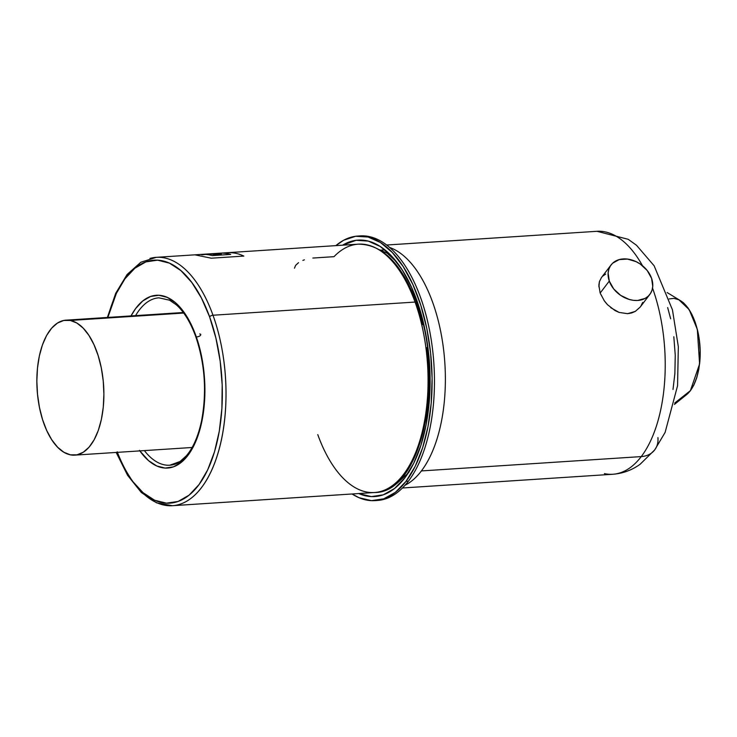 <?xml version="1.0" encoding="UTF-8"?>
<svg xmlns="http://www.w3.org/2000/svg" width="737" height="737" viewBox="0 0 737 737"><rect width="100%" height="100%" fill="white"/><g stroke="black" fill="none" stroke-linecap="round" stroke-linejoin="round"><path stroke-width="1.11" d="M609.287 281.073A24.349 18.443 -142.7 0 1 611.074 264.942A24.349 18.443 -142.7 0 1 632.586 260.225A24.349 18.443 -142.7 0 1 651.582 278.319L647.187 270.479L640.25 264.039L636.142 261.663L627.436 259.065L619.181 259.599L612.64 263.201L610.347 265.993L608.817 269.309L608.117 273.022L609.287 281.073L613.681 288.913L620.628 295.353L629.066 299.406L633.442 300.327L637.708 300.456L645.244 298.347L648.228 296.191L650.531 293.4L652.061 290.083L652.752 286.361L651.582 278.319A24.349 18.443 -142.7 0 1 649.804 294.45A24.349 18.443 -142.7 0 1 628.293 299.158A24.349 18.443 -142.7 0 1 609.287 281.073L600.194 293.013L609.287 281.073M599.448 281.534L598.895 286.831M600.047 292.589L598.877 285.145L599.421 281.626L601.42 277.6L611.074 264.942M674.429 404.42L686.469 394.746A49.923 24.579 -93.7 0 0 690.293 390.748L674.733 403.019L690.293 390.748A49.923 24.579 -93.7 0 0 699.514 342.06A49.923 24.579 -93.7 0 0 680.325 300.576L667.123 292.543M405.7 476.692A25.703 19.466 -142.7 0 1 407.423 473.808L410.113 469.966M358.302 240.096A128.496 63.281 -93.7 0 0 343 245.154M342.576 245.191A128.496 63.281 86.3 0 1 358.053 240.115A128.496 63.281 86.3 0 1 425.35 331.705A128.496 63.281 86.3 0 1 404.788 477.917L413.687 463.361L420.891 445.397L426.143 424.669L429.247 401.914L430.095 377.952L428.658 353.649L424.982 329.872L419.206 307.476L411.541 287.264L402.245 269.972L391.669 256.2L380.191 246.453L368.214 241.091L356.164 240.29L342.576 245.191M605.39 231.943A121.734 59.946 86.3 0 1 642.498 265.716A121.734 59.946 -93.7 0 0 596.97 231.298L628.21 239.304L636.464 245.228L654.134 265.79L672.448 309.816L678.335 346.703L677.552 385.792L665.106 432.435L654.686 449.92L640.149 464.236C631.959 470.151 622.848 473.495 612.825 474.259A121.734 59.946 -93.7 0 0 641.254 456.59A27.057 20.489 37.3 0 0 654.732 449.856A27.057 20.489 -142.7 0 1 641.254 456.59A121.734 59.946 -93.7 0 0 652.54 288.112A121.734 59.946 86.3 0 1 641.254 456.59L421.398 470.934L641.254 456.59A121.734 59.946 86.3 0 1 604.404 473.615M421.398 470.934A121.734 59.946 86.3 0 0 442.937 344.612A121.734 59.946 86.3 0 0 389.56 247.429A121.734 59.946 86.3 0 1 442.937 344.612A121.734 59.946 86.3 0 1 421.398 470.934A121.734 59.946 86.3 0 1 405.074 485.222M375.05 500.616A132.559 65.271 86.3 0 1 352.074 493.983L358.993 497.696L371.448 500.653L383.728 498.838L395.391 492.334L406.004 481.372A132.559 65.271 86.3 0 0 427.211 330.554A132.559 65.271 86.3 0 0 357.786 236.061A132.559 65.271 86.3 0 0 335.879 245.624L343.617 240.262L355.658 236.273L368.095 237.028L380.467 242.51L392.333 252.515L403.268 266.693L412.877 284.519L420.818 305.367L426.797 328.481L430.601 353.023L432.103 378.127L431.237 402.872L428.04 426.373L422.623 447.783L415.189 466.346L406.004 481.372L408.353 481.224L406.004 481.372A132.559 65.271 86.3 0 1 375.05 500.616L377.399 500.46A132.559 65.271 -93.7 0 0 408.353 481.224A132.559 65.271 -93.7 0 0 434.388 374.82A132.559 65.271 -93.7 0 0 429.533 330.259A132.559 65.271 -93.7 0 0 362.862 235.849M640.204 307.043L635.322 311.373L631.655 312.958L627.629 313.676L619.108 312.424L614.953 310.535L607.509 304.713L604.451 301.046L600.342 293.427M642.655 302.437L640.941 305.984M602.875 276.025L605.694 274.072M667.658 307.578L670.652 318.78M673.821 336.726L675.249 355.225L674.871 373.576L673.001 389.431M358.772 493.541L371.337 496.6L383.222 494.84L394.516 488.53L404.788 477.917A128.496 63.281 86.3 0 1 374.783 496.563A128.496 63.281 86.3 0 1 358.772 493.541M408.353 481.224A132.559 65.271 -93.7 0 0 429.56 330.397A132.559 65.271 -93.7 0 0 360.135 235.904L357.786 236.061M657.92 437.585A27.057 20.489 -142.7 0 1 654.732 449.856M359.205 493.514A128.496 63.281 -93.7 0 0 375.069 496.545M407.46 473.762L409.099 471.956M669.168 298.936L673.959 298.384L678.805 299.756M680.223 300.521L683.521 302.981L687.925 307.946L691.85 314.45L695.129 322.262L697.663 331.06L699.339 340.522L700.086 350.278L699.892 359.951L698.75 369.173L696.714 377.593L693.858 384.88L690.293 390.748L686.156 394.995M610.733 307.679L619.108 312.424L627.629 313.676L635.322 311.373L640.158 307.117L649.804 294.45M603.981 300.383L607.592 304.805M183.706 313.041L70.291 320.448A67.629 33.303 86.3 0 1 103.825 389.836A67.629 33.303 86.3 0 1 74.778 455.134A67.629 33.303 86.3 0 1 70.457 454.858A67.629 33.303 86.3 0 1 36.924 385.46A67.629 33.303 86.3 0 1 65.971 320.162A67.629 33.303 86.3 0 1 70.291 320.448L183.706 313.041M70.457 454.858L76.998 454.84L83.281 452.242L89.066 447.166L94.143 439.796L98.297 430.426L101.374 419.408L103.272 407.174L103.899 394.194L103.235 380.955L101.31 367.975L98.196 355.75L94.014 344.75L88.928 335.399L83.124 328.066L76.832 323.009L70.291 320.448L63.751 320.457L57.468 323.055L51.673 328.14L46.606 335.501L42.451 344.87L39.365 355.888L37.476 368.122L36.85 381.112L37.513 394.341L39.439 407.321L42.543 419.546L46.726 430.546L51.82 439.897L57.624 447.239L63.916 452.288L70.457 454.858M135.59 315.62A83.861 41.3 86.3 0 1 139.311 310.01A83.861 41.3 86.3 0 1 158.897 297.831A83.861 41.3 86.3 0 0 135.59 315.62A83.861 41.3 86.3 0 1 154.659 298.559M196.282 336.791A2.708 1.188 -19.8 0 1 195.655 336.339A2.708 1.188 -19.8 0 1 195.839 335.565A86.57 42.626 -93.7 0 0 131.048 315.915L135.617 308.573L142.729 300.982L150.578 296.486L158.87 295.27L167.271 297.38L175.48 302.723L183.172 311.097L190.045 322.189L195.839 335.565A2.708 1.188 160.2 0 0 195.655 336.339A2.708 1.188 160.2 0 0 199.552 336.09A2.708 1.188 160.2 0 0 199.709 333.972M107.372 317.463L115.727 293.271L127.096 274.486L140.878 262.225L156.253 257.342A124.442 61.282 86.3 0 1 212.993 315.233A2.708 1.188 160.2 0 0 209.594 316.827L201.441 298.024L191.767 282.428L180.952 270.645L169.418 263.127L157.589 260.17L145.935 261.884L134.899 268.194L124.903 278.872L116.326 293.492L107.86 317.426A121.734 59.946 86.3 0 1 209.594 316.827A2.708 1.188 -19.8 0 1 212.993 315.233A124.442 61.282 -93.7 0 0 149.961 258.42M312.857 258.051L333.999 256.669A124.442 61.282 86.3 0 1 358.993 244.122A124.442 61.282 86.3 0 1 415.06 302.059A2.708 1.188 -19.8 0 1 416.543 302.566A2.708 1.188 -19.8 0 1 416.35 303.34L422.679 324.648M416.543 302.575C446.106 378.035 421.914 493.468 374.516 492.519A124.442 61.282 -93.7 0 0 423.508 426.585A124.442 61.282 -93.7 0 0 415.06 302.059L212.993 315.233L415.06 302.059A124.442 61.282 -93.7 0 0 358.32 244.159C382.374 244.288 401.785 263.763 416.543 302.575A2.708 1.188 160.2 0 0 415.06 302.059A124.442 61.282 86.3 0 1 380.808 491.432A124.442 61.282 86.3 0 1 317.776 434.618M189.4 453.034A83.861 41.3 86.3 0 1 169.814 465.204A83.861 41.3 86.3 0 1 144.388 450.593A83.861 41.3 86.3 0 0 174.052 464.476M418.607 305.597L417.63 305.662L418.607 305.597M224.057 253.058L224.988 252.948A124.442 61.282 86.3 0 1 227.355 252.699A124.442 61.282 86.3 0 1 243.827 256.08L211.289 258.199L194.844 254.827L156.253 257.342M217.553 253.814L218.953 253.675M201.791 254.845L205.54 254.431M206.821 254.044L201.717 254.376A124.442 61.282 86.3 0 1 212.228 255.601L230.709 254.403A124.442 61.282 -93.7 0 0 220.151 253.178L214.2 253.565A124.442 61.282 86.3 0 1 221.349 253.998L213.951 254.486A124.442 61.282 -93.7 0 0 206.821 254.044A124.442 61.282 86.3 0 1 213.951 254.486L221.349 253.998A124.442 61.282 -93.7 0 0 214.2 253.565L220.151 253.178A124.442 61.282 86.3 0 1 230.709 254.403L212.228 255.601A124.442 61.282 -93.7 0 0 201.717 254.376L206.821 254.044M211.289 258.199L243.827 256.08A124.442 61.282 -93.7 0 0 227.355 252.699L194.844 254.827M426.926 347.624L428.943 371.384L428.648 395.023L426.06 417.639M117.211 451.809A124.442 61.282 -93.7 0 0 178.75 504.615A124.442 61.282 -93.7 0 0 212.993 315.233A124.442 61.282 86.3 0 1 221.441 439.768A124.442 61.282 86.3 0 1 172.458 505.702L374.516 492.519M126.395 472.177A121.734 59.946 86.3 0 0 205.328 474.527A121.734 59.946 86.3 0 0 209.594 316.827L215.913 338.136L220.17 361.112L222.187 384.871L221.892 408.51L219.294 431.127L214.495 451.836L207.687 469.847L199.11 484.476L189.114 495.144L178.078 501.464L166.424 503.168L154.595 500.211L143.061 492.694L132.245 480.92L122.572 465.323L116.667 452.407M139.855 450.897L148.533 460.625L156.741 465.968L165.143 468.069L173.435 466.853L181.284 462.366L188.396 454.775L194.485 444.374L199.331 431.569L202.749 416.838L204.591 400.762L204.803 383.949L203.366 367.044L200.344 350.711L195.839 335.565A86.57 42.626 -93.7 0 1 193.96 445.461A86.57 42.626 -93.7 0 1 139.477 450.353M298.549 262.667L295.592 265.394L294.496 268.185M304.39 259.82L302.879 260.391M678.593 299.526L689.159 309.595L697.331 329.393L699.588 363.967L690.329 390.859L684.885 396.018L690.329 390.859L693.904 384.972L696.769 377.666L698.814 369.228L699.957 359.988L700.15 350.287L699.395 340.503L697.718 331.024L695.184 322.198L691.886 314.367L687.962 307.845L683.54 302.861L678.593 299.526M158.897 297.831L169.556 300.189L176.226 304.75C183.918 311.53 190.395 322.06 195.646 336.33C204.95 363.719 206.931 391.863 201.579 420.753C198.29 436.12 193.214 447.801 186.36 455.788L180.049 461.509L169.814 465.204A83.861 41.3 86.3 0 1 144.388 450.593M407.404 473.827L397.215 483.186L394.977 484.126M386.621 245.025L596.97 231.298M402.466 487.986L612.825 474.259M396.543 261.893L387.257 253.242L379.693 249.825M192.117 447.488L74.916 455.125M183.31 312.506L65.971 320.162M395.502 483.693L396.257 483.647M358.32 244.159L227.355 252.699M380.274 250.184L383.618 249.963M116.179 452.435L127.584 475.301L141.292 492.463L156.557 502.846L172.458 505.702M697.331 329.393C700.15 340.807 700.905 352.332 699.588 363.967"/></g></svg>

